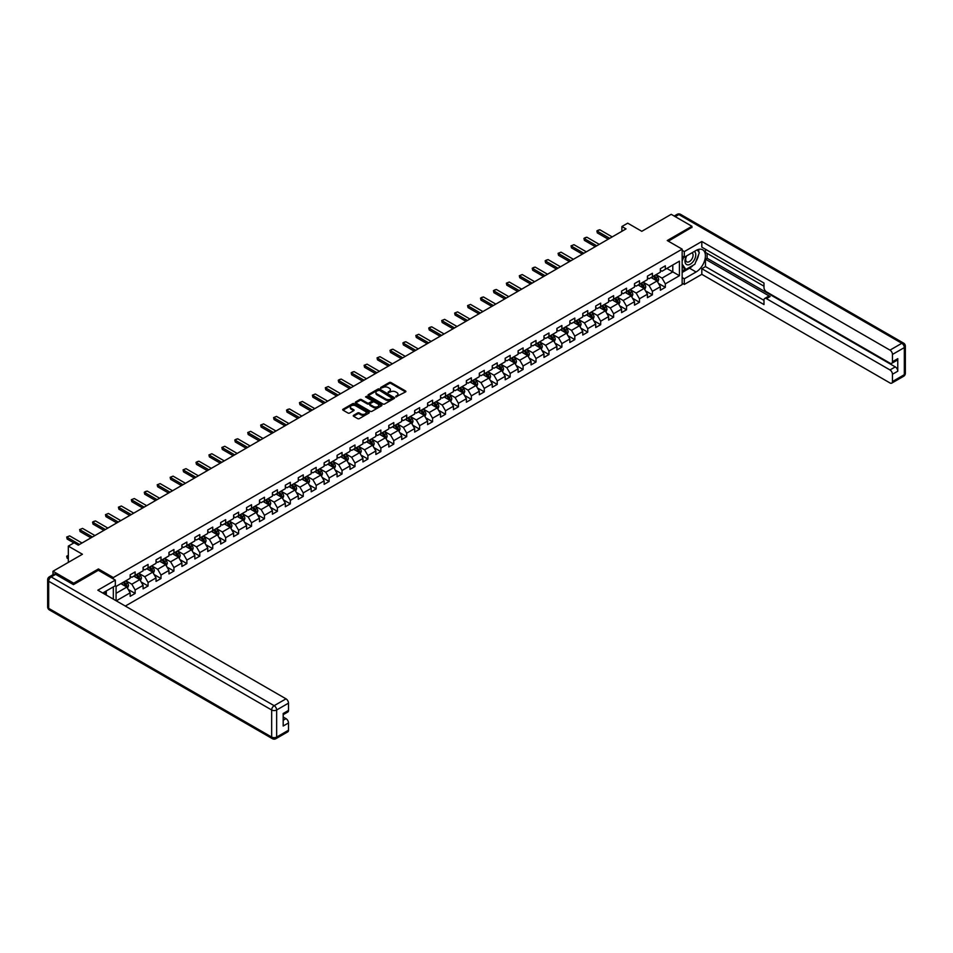 <?xml version="1.0" encoding="UTF-8"?>
<svg xmlns="http://www.w3.org/2000/svg" width="953" height="953" viewBox="0 0 953 953"><rect width="100%" height="100%" fill="white"/><g stroke="black" fill="none" stroke-linecap="round" stroke-linejoin="round"><path stroke-width="1.43" d="M395.781 396.913L405.573 391.921A1.156 0.667 0 0 0 405.573 390.98L390.921 382.522A1.156 0.667 0 0 0 389.3 382.522L380.652 387.514L380.652 388.169L382.903 387.526A3.681 2.12 0 0 1 388.109 387.526L389.336 388.228A3.681 2.12 0 0 1 390.408 389.729A3.681 2.12 0 0 1 389.336 391.242L388.216 392.541L390.48 391.897A3.681 2.12 0 0 1 395.686 391.897L396.901 392.6A3.681 2.12 0 0 1 397.985 394.101A3.681 2.12 0 0 1 396.901 395.602L395.781 396.245M353.575 415.317A1.156 0.667 0 0 0 353.575 416.247L357.685 418.629A1.156 0.667 0 0 0 359.317 418.629L368.918 413.078A1.156 0.667 0 0 0 368.918 412.137L354.266 403.691A1.156 0.667 0 0 0 352.634 403.691L343.032 409.23A1.156 0.667 0 0 0 343.032 410.171L348 413.03A1.156 0.667 0 0 0 349.632 413.03L353.742 410.66A1.156 0.667 0 0 0 353.742 409.719L351.276 408.301A3.073 1.775 0 0 1 350.37 407.05A3.073 1.775 0 0 1 352.276 405.406A3.073 1.775 0 0 1 355.624 405.787L365.273 411.351A3.073 1.775 0 0 1 366.178 412.613A3.073 1.775 0 0 1 364.272 414.257A3.073 1.775 0 0 1 360.913 413.864L359.317 412.935A1.156 0.667 0 0 0 357.685 412.935L353.575 415.317L353.575 416.247M691.938 227.576L691.938 226.278L671.222 214.318L641.798 231.305L627.705 223.169L621.892 226.516L626.038 228.911L78.277 545.164L74.131 542.769L68.33 546.117L68.33 562.389M98.421 570.335L98.421 568.953L73.715 583.212L52.987 571.24L82.423 554.253L68.33 546.117M98.421 568.953L113.336 577.566L682.157 249.15L682.157 284.566L125.319 606.06M691.938 226.278L667.243 240.537L682.157 249.15M382.987 404.012A1.156 0.667 0 0 0 384.619 404.012L394.22 398.473A1.156 0.667 0 0 0 394.22 397.532L379.568 389.074A1.156 0.667 0 0 0 377.948 389.074L368.346 394.613A1.156 0.667 0 0 0 368.346 395.555L382.987 404.012M365.857 397.079L381.545 405.787L371.968 411.315A1.156 0.667 0 0 1 370.336 411.315L355.695 402.869L359.805 400.51L359.805 399.557L355.695 401.928A1.156 0.667 0 0 0 355.695 402.869L355.695 401.928M359.805 400.51A1.156 0.667 0 0 1 361.425 400.51L361.425 399.557A1.156 0.667 0 0 0 359.805 399.557M361.425 399.557L367.37 402.976A1.156 0.667 0 0 0 368.99 402.976L371.718 401.404A1.156 0.667 0 0 0 371.718 400.463L365.535 396.901L366.679 396.245L381.569 404.834A1.156 0.667 0 0 1 381.569 405.775L381.569 404.834M52.987 574.695L52.987 571.24M73.715 583.212L73.715 584.499M113.336 599.151L113.336 586.893M113.336 578.947L113.336 577.566M128.214 589.454L135.135 593.457L135.135 589.955L143.093 585.368L143.093 588.859L148.072 585.988L148.072 582.497L156.03 577.899L156.03 581.39L160.997 578.519L160.997 575.028L168.955 570.43L168.955 573.92L173.934 571.05L173.934 567.559L181.892 562.961L181.892 566.463L186.871 563.592L186.871 560.09L194.829 555.504L194.829 558.994L199.796 556.123L199.796 552.633L207.754 548.035L207.754 551.525L212.733 548.654L212.733 545.164L220.691 540.565L220.691 544.056L225.658 541.185L225.658 537.695L233.616 533.096L233.616 536.599L238.595 533.728L238.595 530.225L246.553 525.639L246.553 529.129L251.521 526.259L251.521 522.768L259.478 518.17L259.478 521.66L264.457 518.789L264.457 515.299L272.415 510.701L272.415 514.203L277.383 511.32L277.383 507.83L285.34 503.244L285.34 506.734L290.32 503.863L290.32 500.361L298.277 495.774L298.277 499.265L303.245 496.394L303.245 492.904L311.202 488.305L311.202 491.796L316.182 488.925L316.182 485.434L324.139 480.836L324.139 484.338L329.119 481.468L329.119 477.965L337.076 473.379L337.076 476.869L342.044 473.998L342.044 470.508L350.001 465.91L350.001 469.4L354.981 466.529L354.981 463.039L362.938 458.441L362.938 461.931L367.906 459.06L367.906 455.57L375.863 450.972L375.863 454.474L380.843 451.603L380.843 448.101L388.8 443.514L388.8 447.005L393.768 444.134L393.768 440.643L401.725 436.045L401.725 439.536L406.705 436.665L406.705 433.174L414.662 428.576L414.662 432.066L419.63 429.195L419.63 425.705L427.587 421.107L427.587 424.609L432.567 421.738L432.567 418.236L440.524 413.65L440.524 417.14L445.492 414.269L445.492 410.779L453.449 406.181L453.449 409.671L458.429 406.8L458.429 403.31L466.386 398.711L466.386 402.214L471.366 399.331L471.366 395.84L479.323 391.242L479.323 394.745L484.291 391.874L484.291 388.371L492.248 383.785L492.248 387.275L497.228 384.404L497.228 380.914L505.185 376.316L505.185 379.806L510.153 376.935L510.153 373.445L518.11 368.847L518.11 372.349L523.09 369.478L523.09 365.976L531.047 361.39L531.047 364.88L536.015 362.009L536.015 358.519L543.972 353.92L543.972 357.411L548.952 354.54L548.952 351.049L556.909 346.451L556.909 349.942L561.877 347.071L561.877 343.58L569.834 338.982L569.834 342.484L574.814 339.613L574.814 336.111L582.771 331.525L582.771 335.015L587.739 332.144L587.739 328.654L595.708 324.056L595.708 327.546L600.676 324.675L600.676 321.185L608.633 316.587L608.633 320.077L613.613 317.206L613.613 313.716L621.57 309.117L621.57 312.62L626.538 309.749L626.538 306.247L634.495 301.66L634.495 305.151L639.475 302.28L639.475 298.789L647.432 294.191L647.432 297.681L652.4 294.811L652.4 291.32L660.358 286.722L660.358 290.212L665.337 287.341L665.337 283.851L679.429 275.715L679.429 261.17L672.794 264.994L672.794 271.891L679.429 275.715M135.135 593.457L130.168 596.328L130.168 592.826L116.278 600.843M116.075 600.724L116.075 586.417L130.168 578.28L130.168 574.79L135.135 571.919L135.135 575.409L143.093 570.811L143.093 567.321L148.072 564.45L148.072 567.94L156.03 563.354L156.03 559.852L160.997 556.981L160.997 560.471L168.955 555.885L168.955 552.395L173.934 549.512L173.934 553.014L181.892 548.416L181.892 544.925L186.871 542.054L186.871 545.545L194.829 540.947L194.829 537.456L199.796 534.585L199.796 538.076L207.754 533.489L207.754 529.987L212.733 527.116L212.733 530.618L220.691 526.02L220.691 522.53L225.658 519.659L225.658 523.149L233.616 518.551L233.616 515.061L238.595 512.19L238.595 515.68L246.553 511.082L246.553 507.592L251.521 504.721L251.521 508.211L259.478 503.625L259.478 500.122L264.457 497.252L264.457 500.754L272.415 496.156L272.415 492.665L277.383 489.794L277.383 493.285L285.34 488.686L285.34 485.196L290.32 482.325L290.32 485.816L298.277 481.217L298.277 477.727L303.245 474.856L303.245 478.346L311.202 473.76L311.202 470.258L316.182 467.387L316.182 470.889L324.139 466.291L324.139 462.801L329.119 459.93L329.119 463.42L337.076 458.822L337.076 455.331L342.044 452.461L342.044 455.951L350.001 451.365L350.001 447.862L354.981 444.991L354.981 448.482L362.938 443.895L362.938 440.393L367.906 437.522L367.906 441.025L375.863 436.426L375.863 432.936L380.843 430.065L380.843 433.555L388.8 428.957L388.8 425.467L393.768 422.596L393.768 426.086L401.725 421.5L401.725 417.998L406.705 415.127L406.705 418.629L414.662 414.031L414.662 410.54L419.63 407.658L419.63 411.16L427.587 406.562L427.587 403.071L432.567 400.2L432.567 403.691L440.524 399.093L440.524 395.602L445.492 392.731L445.492 396.222L453.449 391.635L453.449 388.133L458.429 385.262L458.429 388.764L466.386 384.166L466.386 380.676L471.366 377.805L471.366 381.295L479.323 376.697L479.323 373.207L484.291 370.336L484.291 373.826L492.248 369.228L492.248 365.738L497.228 362.867L497.228 366.357L505.185 361.771L505.185 358.268L510.153 355.398L510.153 358.9L518.11 354.302L518.11 350.811L523.09 347.94L523.09 351.431L531.047 346.832L531.047 343.342L536.015 340.471L536.015 343.962L543.972 339.363L543.972 335.873L548.952 333.002L548.952 336.492L556.909 331.906L556.909 328.404L561.877 325.533L561.877 329.035L569.834 324.437L569.834 320.947L574.814 318.076L574.814 321.566L582.771 316.968L582.771 313.477L587.739 310.607L587.739 314.097L595.708 309.511L595.708 306.008L600.676 303.137L600.676 306.628L608.633 302.041L608.633 298.551L613.613 295.668L613.613 299.171L621.57 294.572L621.57 291.082L626.538 288.211L626.538 291.701L634.495 287.103L634.495 283.613L639.475 280.742L639.475 284.232L647.432 279.646L647.432 276.144L652.4 273.273L652.4 276.775L660.358 272.177L660.358 268.686L665.337 265.816L665.337 269.306L679.429 261.17M133.813 576.172L139.781 579.627L131.824 584.213L125.856 580.77M130.168 576.362L131.824 577.327L135.135 575.409M131.824 584.213L135.135 589.955M139.781 579.627L143.093 585.368M146.75 568.715L152.718 572.157L144.761 576.744L138.781 573.301M143.093 568.905L144.761 569.858L148.072 567.94M144.761 576.744L148.072 582.497M152.718 572.157L156.03 577.899M159.675 561.246L165.643 564.688L157.686 569.286L151.718 565.832M156.03 561.436L157.686 562.389L160.997 560.471M157.686 569.286L160.997 575.028M165.643 564.688L168.955 570.43M172.612 553.776L178.58 557.219L170.623 561.817L164.655 558.375M168.955 553.967L170.623 554.92L173.934 553.014M170.623 561.817L173.934 567.559M178.58 557.219L181.892 562.961M185.537 546.307L191.505 549.762L183.548 554.348L177.58 550.905M181.892 546.498L183.548 547.463L186.871 545.545M183.548 554.348L186.871 560.09M191.505 549.762L194.829 555.504M198.474 538.85L204.442 542.293L196.485 546.891L190.517 543.436M194.829 539.041L196.485 539.994L199.796 538.076M196.485 546.891L199.796 552.633M204.442 542.293L207.754 548.035M211.399 531.381L217.367 534.824L209.41 539.422L203.442 535.979M207.754 531.571L209.41 532.524L212.733 530.618M209.41 539.422L212.733 545.164M217.367 534.824L220.691 540.565M224.336 523.912L230.304 527.354L222.347 531.953L216.379 528.51M220.691 524.102L222.347 525.067L225.658 523.149M222.347 531.953L225.658 537.695M230.304 527.354L233.616 533.096M237.261 516.443L243.229 519.897L235.272 524.484L229.304 521.041M233.616 516.633L235.272 517.598L238.595 515.68M235.272 524.484L238.595 530.225M243.229 519.897L246.553 525.639M250.198 508.985L256.166 512.428L248.209 517.026L242.241 513.572M246.553 509.176L248.209 510.129L251.521 508.211M248.209 517.026L251.521 522.768M256.166 512.428L259.478 518.17M263.123 501.516L269.091 504.959L261.134 509.557L255.166 506.114M259.478 501.707L261.134 502.66L264.457 500.754M261.134 509.557L264.457 515.299M269.091 504.959L272.415 510.701M276.06 494.047L282.028 497.49L274.071 502.088L268.103 498.645M272.415 494.238L274.071 495.203L277.383 493.285M274.071 502.088L277.383 507.83M282.028 497.49L285.34 503.244M288.997 486.578L294.965 490.033L287.008 494.619L281.04 491.176M285.34 486.769L287.008 487.733L290.32 485.816M287.008 494.619L290.32 500.361M294.965 490.033L298.277 495.774M301.922 479.121L307.89 482.563L299.933 487.162L293.965 483.707M298.277 479.311L299.933 480.264L303.245 478.346M299.933 487.162L303.245 492.904M307.89 482.563L311.202 488.305M314.859 471.652L320.827 475.094L312.87 479.693L306.902 476.25M311.202 471.842L312.87 472.795L316.182 470.889M312.87 479.693L316.182 485.434M320.827 475.094L324.139 480.836M327.784 464.182L333.753 467.625L325.795 472.223L319.827 468.781M324.139 464.373L325.795 465.338L329.119 463.42M325.795 472.223L329.119 477.965M333.753 467.625L337.076 473.379M340.721 456.713L346.689 460.168L338.732 464.754L332.764 461.312M337.076 456.916L338.732 457.869L342.044 455.951M338.732 464.754L342.044 470.508M346.689 460.168L350.001 465.91M353.646 449.256L359.615 452.699L351.657 457.297L345.689 453.842M350.001 449.447L351.657 450.4L354.981 448.482M351.657 457.297L354.981 463.039M359.615 452.699L362.938 458.441M366.583 441.787L372.552 445.23L364.594 449.828L358.626 446.385M362.938 441.978L364.594 442.931L367.906 441.025M364.594 449.828L367.906 455.57M372.552 445.23L375.863 450.972M379.508 434.318L385.477 437.772L377.519 442.359L371.551 438.916M375.863 434.508L377.519 435.473L380.843 433.555M377.519 442.359L380.843 448.101M385.477 437.772L388.8 443.514M392.445 426.861L398.414 430.303L390.456 434.89L384.488 431.447M388.8 427.051L390.456 428.004L393.768 426.086M390.456 434.89L393.768 440.643M398.414 430.303L401.725 436.045M405.37 419.391L411.351 422.834L403.381 427.432L397.413 423.978M401.725 419.582L403.381 420.535L406.705 418.629M403.381 427.432L406.705 433.174M411.351 422.834L414.662 428.576M418.307 411.922L424.276 415.365L416.318 419.963L410.35 416.521M414.662 412.113L416.318 413.066L419.63 411.16M416.318 419.963L419.63 425.705M424.276 415.365L427.587 421.107M431.244 404.453L437.213 407.908L429.255 412.494L423.287 409.051M427.587 404.644L429.255 405.609L432.567 403.691M429.255 412.494L432.567 418.236M437.213 407.908L440.524 413.65M444.169 396.996L450.138 400.439L442.18 405.037L436.212 401.582M440.524 397.187L442.18 398.14L445.492 396.222M442.18 405.037L445.492 410.779M450.138 400.439L453.449 406.181M457.106 389.527L463.075 392.97L455.117 397.568L449.149 394.125M453.449 389.717L455.117 390.67L458.429 388.764M455.117 397.568L458.429 403.31M463.075 392.97L466.386 398.711M470.032 382.058L476 385.5L468.042 390.099L462.074 386.656M466.386 382.248L468.042 383.213L471.366 381.295M468.042 390.099L471.366 395.84M476 385.5L479.323 391.242M482.968 374.589L488.937 378.043L480.979 382.629L475.011 379.187M479.323 374.779L480.979 375.744L484.291 373.826M480.979 382.629L484.291 388.371M488.937 378.043L492.248 383.785M495.894 367.131L501.862 370.574L493.904 375.172L487.936 371.718M492.248 367.322L493.904 368.275L497.228 366.357M493.904 375.172L497.228 380.914M501.862 370.574L505.185 376.316M508.831 359.662L514.799 363.105L506.841 367.703L500.873 364.26M505.185 359.853L506.841 360.806L510.153 358.9M506.841 367.703L510.153 373.445M514.799 363.105L518.11 368.847M521.756 352.193L527.724 355.636L519.766 360.234L513.798 356.791M518.11 352.384L519.766 353.349L523.09 351.431M519.766 360.234L523.09 365.976M527.724 355.636L531.047 361.39M534.693 344.724L540.661 348.179L532.703 352.765L526.735 349.322M531.047 344.926L532.703 345.879L536.015 343.962M532.703 352.765L536.015 358.519M540.661 348.179L543.972 353.92M547.63 337.267L553.598 340.709L545.64 345.308L539.66 341.853M543.972 337.457L545.64 338.41L548.952 336.492M545.64 345.308L548.952 351.049M553.598 340.709L556.909 346.451M560.555 329.798L566.523 333.24L558.565 337.839L552.597 334.396M556.909 329.988L558.565 330.941L561.877 329.035M558.565 337.839L561.877 343.58M566.523 333.24L569.834 338.982M573.492 322.328L579.46 325.783L571.502 330.369L565.534 326.927M569.834 322.519L571.502 323.484L574.814 321.566M571.502 330.369L574.814 336.111M579.46 325.783L582.771 331.525M586.417 314.871L592.385 318.314L584.427 322.9L578.459 319.458M582.771 315.062L584.427 316.015L587.739 314.097M584.427 322.9L587.739 328.654M592.385 318.314L595.708 324.056M599.354 307.402L605.322 310.845L597.364 315.443L591.396 311.988M595.708 307.593L597.364 308.546L600.676 306.628M597.364 315.443L600.676 321.185M605.322 310.845L608.633 316.587M612.279 299.933L618.247 303.376L610.289 307.974L604.321 304.531M608.633 300.124L610.289 301.077L613.613 299.171M610.289 307.974L613.613 313.716M618.247 303.376L621.57 309.117M625.216 292.464L631.184 295.918L623.226 300.505L617.258 297.062M621.57 292.654L623.226 293.619L626.538 291.701M623.226 300.505L626.538 306.247M631.184 295.918L634.495 301.66M638.141 285.007L644.109 288.449L636.151 293.047L630.183 289.593M634.495 285.197L636.151 286.15L639.475 284.232M636.151 293.047L639.475 298.789M644.109 288.449L647.432 294.191M651.078 277.537L657.046 280.98L649.088 285.578L643.12 282.136M647.432 277.728L649.088 278.681L652.4 276.775M649.088 285.578L652.4 291.32M657.046 280.98L660.358 286.722M666.826 268.436L672.794 271.891L662.013 278.109L656.045 274.667M660.358 270.259L662.013 271.224L665.337 269.306M662.013 278.109L665.337 283.851M621.892 226.516L621.892 231.305M116.075 593.314L126.844 587.084L120.876 583.641M126.844 587.084L130.168 592.826M658.416 283.351L665.337 287.341M645.479 290.82L652.4 294.811M632.554 298.277L639.475 302.28M619.617 305.746L626.538 309.749M606.692 313.215L613.613 317.206M593.755 320.684L600.676 324.675M580.818 328.142L587.739 332.144M567.893 335.611L574.814 339.613M554.956 343.08L561.877 347.071M542.031 350.549L548.952 354.54M529.094 358.006L536.015 362.009M516.169 365.476L523.09 369.478M503.232 372.945L510.153 376.935M490.307 380.414L497.228 384.404M477.37 387.871L484.291 391.874M464.445 395.34L471.366 399.331M451.508 402.809L458.429 406.8M438.571 410.266L445.492 414.269M425.646 417.736L432.567 421.738M412.709 425.205L419.63 429.195M399.784 432.674L406.705 436.665M386.847 440.131L393.768 444.134M373.921 447.6L380.843 451.603M360.984 455.069L367.906 459.06M348.059 462.539L354.981 466.529M335.122 469.996L342.044 473.998M322.197 477.465L329.119 481.468M309.26 484.934L316.182 488.925M296.323 492.403L303.245 496.394M283.398 499.86L290.32 503.863M270.461 507.33L277.383 511.32M257.536 514.799L264.457 518.789M244.599 522.268L251.521 526.259M231.674 529.725L238.595 533.728M218.737 537.194L225.658 541.185M205.812 544.663L212.733 548.654M192.875 552.121L199.796 556.123M179.938 559.59L186.871 563.592M167.013 567.059L173.934 571.05M154.076 574.528L160.997 578.519M141.151 581.985L148.072 585.988M396.103 397.02L396.901 396.567A3.681 2.12 0 0 0 397.985 395.054L397.985 394.101M390.408 389.729L390.408 390.694A3.681 2.12 0 0 1 389.336 392.195L388.538 392.66M405.573 390.98L405.573 391.921L390.921 383.475A1.156 0.667 0 0 0 389.3 383.475L380.974 388.288M394.197 398.485L379.568 390.027A1.156 0.667 0 0 0 377.948 390.027L368.358 395.566L368.346 394.613M392.183 398.33L379.33 390.253L377.007 390.933A3.681 2.12 0 0 0 375.935 392.433A3.681 2.12 0 0 0 377.007 393.934L385.798 399.009A3.681 2.12 0 0 0 391.004 399.009L392.183 398.33L392.183 399.283L392.183 398.628M375.935 392.433L375.935 393.386A3.681 2.12 0 0 0 377.007 394.899L377.007 393.934M392.183 399.283L391.004 399.974A3.681 2.12 0 0 1 385.798 399.974L377.007 394.899M361.425 400.51L367.37 403.941A1.156 0.667 0 0 0 368.99 403.941L371.718 402.369A1.156 0.667 0 0 0 372.051 401.892L372.051 400.939M373.528 406.538A3.073 1.775 0 0 0 376.888 406.919A3.073 1.775 0 0 0 378.782 405.287A3.073 1.775 0 0 0 377.888 404.024L374.481 402.071A1.156 0.667 0 0 0 372.861 402.071L370.133 403.643A1.156 0.667 0 0 0 370.133 404.572L373.528 406.538L373.528 407.491A3.073 1.775 0 0 0 376.888 407.884A3.073 1.775 0 0 0 378.782 406.24L378.782 405.287M369.8 404.108L369.8 405.061A1.156 0.667 0 0 0 370.133 405.537L370.133 404.572M373.528 407.491L370.133 405.537M366.178 412.613L366.178 413.566A3.073 1.775 0 0 1 364.272 415.21A3.073 1.775 0 0 1 360.913 414.829L359.317 413.9A1.156 0.667 0 0 0 357.685 413.9L353.587 416.258M350.37 407.05L350.37 408.003A3.073 1.775 0 0 0 351.276 409.254L351.276 408.301M353.742 409.719L353.742 410.66L351.276 409.254M368.894 413.09L354.266 404.644A1.156 0.667 0 0 0 352.634 404.644L343.056 410.171M657.701 282.112L658.69 279.634A3.109 1.799 -120 0 0 657.689 276.989L655.986 274.702M652.996 278.645L651.84 277.097M653.413 276.191L655.128 278.467A3.109 1.799 60 0 1 656.009 280.337L657.01 279.765A3.109 1.799 -120 0 0 656.117 277.895L654.413 275.608M653.627 276.06L655.533 278.598A1.584 0.917 60 0 1 655.819 279.074L657.01 279.765M609.717 238.333L597.34 231.198L597.34 232.925L596.888 230.936L598.127 230.221L599.83 229.768L612.195 236.904M608.217 239.203L597.34 232.925M599.83 229.768L596.888 230.936M686.363 256.059A7.624 4.396 120 0 0 687.673 264.863A7.624 4.396 120 0 0 694.558 259.407A7.624 4.396 120 0 0 694.368 251.437M686.791 255.809A5.218 3.014 120 0 0 686.779 261.861A5.218 3.014 120 0 0 687.542 262.099A5.218 3.014 120 0 0 692.319 258.251A5.218 3.014 120 0 0 691.997 252.831A5.218 3.014 120 0 0 691.973 252.819M697.286 249.853L699.323 252.748L694.844 264.279L685.898 269.449L682.157 266.935M685.898 269.449L682.157 264.136M682.157 261.17L683.801 256.941M104.699 591.884L106.617 595.268M682.157 256L684.314 257.239L684.314 251.592L701.813 241.502L889.983 350.132L901.836 343.294L678.846 214.556L675.236 216.641M684.314 257.239L696.083 250.448A13.187 7.612 120 0 1 702.683 249.793A13.187 7.612 120 0 1 704.708 260.36A13.187 7.612 120 0 1 696.083 271.986L684.314 278.776L684.314 284.423L701.813 274.333L701.813 268.686L763.984 304.579L763.984 300.076A3.514 2.025 -120 0 1 764.711 298.468A3.514 2.025 -120 0 1 766.462 298.646L889.983 369.955L895.284 366.893A3.514 2.025 60 0 1 897.774 371.194L897.774 358.662A3.514 2.025 60 0 1 897.047 360.27L891.734 363.331A3.514 2.025 -120 0 0 892.461 361.723L892.461 354.445A3.514 2.025 -120 0 0 889.983 350.132M707.114 253.367L707.114 258.251L705.458 259.204L705.458 266.578L701.813 268.686M705.458 249.245L705.458 252.414L763.984 286.198M891.734 363.331A3.514 2.025 -120 0 1 889.983 363.153L766.462 291.844A3.514 2.025 -120 0 1 763.984 287.532L763.984 283.041L701.813 247.149L701.813 241.502M682.157 250.353L684.314 251.592M682.157 283.184L684.314 284.423M682.157 277.537L684.314 278.776M701.813 274.333L889.983 382.963A3.514 2.025 -120 0 0 891.734 383.142A3.514 2.025 -120 0 0 892.461 381.534L892.461 374.255A3.514 2.025 -120 0 0 889.983 369.955M691.938 227.279L668.363 241.18M705.458 259.204L770.107 296.538L766.462 298.646M707.114 258.251L895.284 366.893M705.458 266.578L763.984 300.362M764.711 298.468L768.356 296.359A3.514 2.025 60 0 1 770.107 296.538M682.157 272.463L689.543 268.198A13.187 7.612 120 0 0 693.2 265.232M695.809 261.777A13.187 7.612 120 0 0 698.656 254.463M698.871 252.104A13.187 7.612 120 0 0 698.537 249.412M682.157 270.926L685.314 269.115M682.157 268.055L682.825 267.674M55.643 574.361L51.164 576.934A3.514 2.025 -120 0 0 49.413 576.768L53.88 574.183A3.514 2.025 60 0 1 55.643 574.361L73.464 584.642L98.338 570.287L115.325 580.103L115.325 585.75L103.555 592.54A13.187 7.612 120 0 0 102.757 593.04M115.325 580.103L97.837 590.193L286.007 698.835A3.514 2.025 60 0 1 288.497 703.147L288.497 710.414A3.514 2.025 60 0 1 287.77 712.034L283.184 714.667M106.295 594.136L106.295 590.967M283.184 720.277L286.007 718.645A3.514 2.025 60 0 1 288.497 722.958L288.497 730.236A3.514 2.025 60 0 1 287.77 731.844L275.917 738.682A3.514 2.025 -120 0 0 276.644 737.074L288.497 730.236M288.497 710.414L283.184 713.487L283.184 726.019L288.497 722.958M286.007 718.645L283.184 717.025M644.764 289.581L645.753 287.103A3.109 1.799 -120 0 0 644.764 284.447L643.049 282.171M640.071 286.114L638.903 284.566M640.487 283.649L642.191 285.936A3.109 1.799 60 0 1 643.084 287.806L644.073 287.234A3.109 1.799 -120 0 0 643.192 285.364L641.476 283.077M640.702 283.529L642.596 286.055A1.584 0.917 60 0 1 642.882 286.543L644.073 287.234M631.839 297.05L632.828 294.56A3.109 1.799 -120 0 0 631.827 291.916L630.124 289.629M627.134 293.584L625.978 292.023M627.55 291.118L629.266 293.405A3.109 1.799 60 0 1 630.147 295.275L631.148 294.691A3.109 1.799 -120 0 0 630.255 292.833L628.551 290.546M627.765 290.999L629.671 293.524A1.584 0.917 60 0 1 629.957 294.012L631.148 294.691M596.781 245.803L584.415 238.667L584.415 240.382L583.951 238.405L585.202 237.678L586.905 237.226L599.27 244.373M595.291 246.672L584.415 240.382M586.905 237.226L583.951 238.405M583.844 253.272L571.478 246.136L571.478 247.851L571.026 245.862L573.968 244.695L586.333 251.83M582.354 254.129L571.478 247.851M573.968 244.695L571.026 245.862M618.902 304.519L619.891 302.03A3.109 1.799 -120 0 0 618.902 299.385L617.187 297.098M614.208 301.041L613.041 299.492M614.614 298.587L616.329 300.862A3.109 1.799 60 0 1 617.222 302.732L618.211 302.161A3.109 1.799 -120 0 0 617.33 300.29L615.614 298.015M614.84 298.456L616.734 300.993A1.584 0.917 60 0 1 617.02 301.47L618.211 302.161M605.977 311.976L606.954 309.499A3.109 1.799 -120 0 0 605.965 306.854L604.262 304.567M601.272 308.51L600.116 306.961M601.688 306.044L603.404 308.331A3.109 1.799 60 0 1 604.285 310.201L605.286 309.63A3.109 1.799 -120 0 0 604.393 307.759L602.677 305.472M601.903 305.925L603.797 308.462A1.584 0.917 60 0 1 604.095 308.939L605.286 309.63M593.04 319.446L594.029 316.956A3.109 1.799 -120 0 0 593.04 314.311L591.325 312.036M588.346 315.979L587.179 314.43M588.751 313.513L590.467 315.8A3.109 1.799 60 0 1 591.36 317.671L592.349 317.099A3.109 1.799 -120 0 0 591.456 315.229L589.752 312.941M588.978 313.394L590.872 315.919A1.584 0.917 60 0 1 591.158 316.408L592.349 317.099M570.918 260.741L558.553 253.593L558.553 255.321L558.089 253.331L561.031 252.164L573.408 259.299M569.429 261.599L558.553 255.321M561.031 252.164L558.089 253.331M557.981 268.198L545.616 261.062L545.616 262.79L545.164 260.8L546.403 260.086L548.106 259.621L560.471 266.769M556.492 269.068L545.616 262.79M548.106 259.621L545.164 260.8M545.056 275.667L532.691 268.532L532.691 270.247L532.227 268.269L533.477 267.543L535.169 267.09L547.546 274.238M543.567 276.525L532.691 270.247M535.169 267.09L532.227 268.269M580.115 326.915L581.092 324.425A3.109 1.799 -120 0 0 580.103 321.78L578.4 319.493M575.409 323.448L574.254 321.888M575.826 320.982L577.53 323.27A3.109 1.799 60 0 1 578.423 325.14L579.424 324.556A3.109 1.799 -120 0 0 578.531 322.686L576.815 320.411M576.041 320.851L577.935 323.389A1.584 0.917 60 0 1 578.221 323.877L579.424 324.556M532.119 283.136L519.754 275.989L519.754 277.716L519.302 275.727L522.244 274.559L534.609 281.695M530.63 283.994L519.754 277.716M522.244 274.559L519.302 275.727M567.178 334.372L568.167 331.894A3.109 1.799 -120 0 0 567.178 329.25L565.463 326.962M562.484 330.905L561.317 329.357M562.889 328.451L564.605 330.727A3.109 1.799 60 0 1 565.498 332.597L566.487 332.025A3.109 1.799 -120 0 0 565.594 330.155L563.89 327.868M563.104 328.32L565.01 330.858A1.584 0.917 60 0 1 565.296 331.334L566.487 332.025M519.194 290.605L506.817 283.458L506.817 285.185L506.365 283.196L509.307 282.028L521.672 289.164M517.693 291.463L506.817 285.185M509.307 282.028L506.365 283.196M554.253 341.841L555.23 339.363A3.109 1.799 -120 0 0 554.241 336.719L552.526 334.432M549.547 338.375L548.392 336.826M549.964 335.909L551.668 338.196A3.109 1.799 60 0 1 552.561 340.066L553.55 339.494A3.109 1.799 -120 0 0 552.669 337.624L550.953 335.337M550.179 335.79L552.073 338.327A1.584 0.917 60 0 1 552.359 338.803L553.55 339.494M506.257 298.063L493.892 290.927L493.892 292.654L493.44 290.665L494.678 289.95L496.382 289.486L508.747 296.633M504.768 298.932L493.892 292.654M496.382 289.486L493.44 290.665M541.316 349.31L542.305 346.821A3.109 1.799 -120 0 0 541.316 344.176L539.601 341.901M536.622 345.844L535.455 344.283M537.027 343.378L538.743 345.665A3.109 1.799 60 0 1 539.624 347.535L540.625 346.963A3.109 1.799 -120 0 0 539.732 345.093L538.028 342.806M537.242 343.259L539.148 345.784A1.584 0.917 60 0 1 539.434 346.273L540.625 346.963M493.332 305.532L480.955 298.396L480.955 300.112L480.503 298.134L481.741 297.407L483.445 296.955L495.81 304.102M491.831 306.389L480.955 300.112M483.445 296.955L480.503 298.134M528.379 356.779L529.368 354.29A3.109 1.799 -120 0 0 528.379 351.645L526.664 349.358M523.685 353.301L522.518 351.752M524.102 350.847L525.806 353.134A3.109 1.799 60 0 1 526.699 354.992L527.688 354.421A3.109 1.799 -120 0 0 526.806 352.55L525.091 350.275M524.317 350.716L526.211 353.253A1.584 0.917 60 0 1 526.497 353.73L527.688 354.421M480.395 313.001L468.03 305.853L468.03 307.581L467.578 305.591L470.52 304.424L482.885 311.56M478.906 313.859L468.03 307.581M470.52 304.424L467.578 305.591M515.454 364.237L516.443 361.759A3.109 1.799 -120 0 0 515.442 359.114L513.738 356.827M510.748 360.77L509.593 359.221M511.165 358.316L512.881 360.591A3.109 1.799 60 0 1 513.762 362.462L514.763 361.89A3.109 1.799 -120 0 0 513.87 360.02L512.166 357.732M511.38 358.185L513.286 360.722A1.584 0.917 60 0 1 513.572 361.199L514.763 361.89M467.47 320.47L455.093 313.323L455.093 315.05L454.641 313.06L457.583 311.893L469.948 319.029M465.969 321.328L455.093 315.05M457.583 311.893L454.641 313.06M502.517 371.706L503.506 369.228A3.109 1.799 -120 0 0 502.517 366.583L500.801 364.296M497.823 368.239L496.656 366.691M498.24 365.773L499.944 368.061A3.109 1.799 60 0 1 500.837 369.931L501.826 369.359A3.109 1.799 -120 0 0 500.944 367.489L499.229 365.202M498.455 365.654L500.349 368.192A1.584 0.917 60 0 1 500.635 368.668L501.826 369.359M454.533 327.927L442.168 320.792L442.168 322.507L441.704 320.53L444.646 319.35L457.023 326.498M453.044 328.797L442.168 322.507M444.646 319.35L441.704 320.53M489.592 379.175L490.581 376.685A3.109 1.799 -120 0 0 489.58 374.041L487.876 371.765M484.886 375.708L483.731 374.148M485.303 373.242L487.019 375.53A3.109 1.799 60 0 1 487.9 377.4L488.901 376.816A3.109 1.799 -120 0 0 488.007 374.958L486.292 372.671M485.518 373.123L487.412 375.649A1.584 0.917 60 0 1 487.71 376.137L488.901 376.816M441.596 335.396L429.231 328.261L429.231 329.976L428.779 327.999L430.017 327.272L431.721 326.819L444.086 333.955M440.107 336.254L429.231 329.976M431.721 326.819L428.779 327.999M476.655 386.644L477.644 384.154A3.109 1.799 -120 0 0 476.655 381.51L474.939 379.223M471.961 383.166L470.794 381.617M472.366 380.712L474.082 382.999A3.109 1.799 60 0 1 474.975 384.857L475.964 384.285A3.109 1.799 -120 0 0 475.082 382.415L473.367 380.14M472.593 380.581L474.487 383.118A1.584 0.917 60 0 1 474.773 383.594L475.964 384.285M428.671 342.866L416.306 335.718L416.306 337.445L415.842 335.456L418.784 334.289L431.161 341.424M427.182 343.723L416.306 337.445M418.784 334.289L415.842 335.456M463.73 394.101L464.707 391.623A3.109 1.799 -120 0 0 463.718 388.979L462.014 386.692M459.024 390.635L457.869 389.086M459.441 388.181L461.157 390.456A3.109 1.799 60 0 1 462.038 392.326L463.039 391.754A3.109 1.799 -120 0 0 462.145 389.884L460.43 387.597M459.656 388.05L461.55 390.587A1.584 0.917 60 0 1 461.848 391.064L463.039 391.754M415.734 350.323L403.369 343.187L403.369 344.915L402.916 342.925L404.155 342.21L405.859 341.758L418.224 348.893M414.245 351.192L403.369 344.915M405.859 341.758L402.916 342.925M450.793 401.57L451.782 399.093A3.109 1.799 -120 0 0 450.793 396.436L449.077 394.161M446.099 398.104L444.932 396.555M446.504 395.638L448.22 397.925A3.109 1.799 60 0 1 449.113 399.795L450.102 399.224A3.109 1.799 -120 0 0 449.208 397.353L447.505 395.066M446.731 395.519L448.625 398.056A1.584 0.917 60 0 1 448.911 398.533L450.102 399.224M402.809 357.792L390.444 350.656L390.444 352.372L389.98 350.394L391.23 349.668L392.922 349.215L405.299 356.362M401.32 358.662L390.444 352.372M392.922 349.215L389.98 350.394M437.868 409.04L438.845 406.55A3.109 1.799 -120 0 0 437.856 403.905L436.152 401.618M433.162 405.573L432.007 404.012M433.579 403.107L435.283 405.394A3.109 1.799 60 0 1 436.176 407.265L437.177 406.681A3.109 1.799 -120 0 0 436.283 404.822L434.568 402.535M433.794 402.988L435.688 405.513A1.584 0.917 60 0 1 435.974 406.002L437.177 406.681M389.872 365.261L377.507 358.125L377.507 359.841L377.054 357.851L379.997 356.684L392.362 363.82M388.383 366.119L377.507 359.841M379.997 356.684L377.054 357.851M424.931 416.509L425.92 414.019A3.109 1.799 -120 0 0 424.931 411.374L423.215 409.087M420.237 413.03L419.07 411.482M420.642 410.576L422.358 412.852A3.109 1.799 60 0 1 423.251 414.722L424.24 414.15A3.109 1.799 -120 0 0 423.346 412.28L421.643 410.004M420.857 410.445L422.763 412.983A1.584 0.917 60 0 1 423.049 413.459L424.24 414.15M376.947 372.73L364.57 365.583L364.57 367.31L364.117 365.321L367.06 364.153L379.425 371.289M375.446 373.588L364.57 367.31M367.06 364.153L364.117 365.321M411.994 423.966L412.983 421.488A3.109 1.799 -120 0 0 411.994 418.844L410.278 416.556M407.3 420.499L406.133 418.951M407.717 418.045L409.421 420.321A3.109 1.799 60 0 1 410.314 422.191L411.303 421.619A3.109 1.799 -120 0 0 410.421 419.749L408.706 417.462M407.932 417.914L409.826 420.452A1.584 0.917 60 0 1 410.112 420.928L411.303 421.619M364.01 380.187L351.645 373.052L351.645 374.779L351.192 372.79L352.431 372.075L354.135 371.61L366.5 378.758M362.521 381.057L351.645 374.779M354.135 371.61L351.192 372.79M399.069 431.435L400.057 428.945A3.109 1.799 -120 0 0 399.057 426.301L397.353 424.025M394.363 427.968L393.208 426.42M394.78 425.503L396.496 427.79A3.109 1.799 60 0 1 397.377 429.66L398.378 429.088A3.109 1.799 -120 0 0 397.484 427.218L395.781 424.931M394.995 425.383L396.901 427.909A1.584 0.917 60 0 1 397.187 428.397L398.378 429.088M351.085 387.657L338.708 380.521L338.708 382.236L338.255 380.259L339.494 379.532L341.198 379.08L353.563 386.227M349.584 388.514L338.708 382.236M341.198 379.08L338.255 380.259M386.132 438.904L387.121 436.414A3.109 1.799 -120 0 0 386.132 433.77L384.416 431.483M381.438 435.438L380.271 433.877M381.855 432.972L383.559 435.259A3.109 1.799 60 0 1 384.452 437.129L385.441 436.545A3.109 1.799 -120 0 0 384.559 434.675L382.844 432.4M382.07 432.841L383.964 435.378A1.584 0.917 60 0 1 384.25 435.866L385.441 436.545M338.148 395.126L325.783 387.978L325.783 389.706L325.33 387.716L328.273 386.549L340.638 393.684M336.659 395.983L325.783 389.706M328.273 386.549L325.33 387.716M373.207 446.361L374.195 443.884A3.109 1.799 -120 0 0 373.195 441.239L371.491 438.952M368.501 442.895L367.346 441.346M368.918 440.441L370.634 442.716A3.109 1.799 60 0 1 371.515 444.586L372.516 444.015A3.109 1.799 -120 0 0 371.622 442.144L369.919 439.869M369.133 440.31L371.039 442.847A1.584 0.917 60 0 1 371.325 443.324L372.516 444.015M325.211 402.595L312.846 395.447L312.846 397.175L312.393 395.185L315.336 394.018L327.701 401.153M323.722 403.453L312.846 397.175M315.336 394.018L312.393 395.185M360.27 453.831L361.258 451.353A3.109 1.799 -120 0 0 360.27 448.708L358.554 446.421M355.576 450.364L354.409 448.815M355.993 447.898L357.697 450.185A3.109 1.799 60 0 1 358.59 452.056L359.579 451.484A3.109 1.799 -120 0 0 358.697 449.613L356.982 447.326M356.208 447.779L358.102 450.316A1.584 0.917 60 0 1 358.388 450.793L359.579 451.484M312.286 410.052L299.921 402.916L299.921 404.644L299.456 402.654L302.399 401.475L314.776 408.623M310.797 410.922L299.921 404.644M302.399 401.475L299.456 402.654M347.345 461.3L348.333 458.81A3.109 1.799 -120 0 0 347.333 456.165L345.629 453.89M342.639 457.833L341.484 456.284M343.056 455.367L344.772 457.654A3.109 1.799 60 0 1 345.653 459.525L346.654 458.953A3.109 1.799 -120 0 0 345.76 457.083L344.045 454.795M343.271 455.248L345.165 457.774A1.584 0.917 60 0 1 345.462 458.262L346.654 458.953M299.349 417.521L286.984 410.386L286.984 412.101L286.531 410.124L287.77 409.397L289.474 408.944L301.839 416.092M297.86 418.379L286.984 412.101M289.474 408.944L286.531 410.124M334.408 468.769L335.396 466.279A3.109 1.799 -120 0 0 334.408 463.634L332.692 461.347M329.714 465.29L328.547 463.742M330.119 462.836L331.835 465.124A3.109 1.799 60 0 1 332.728 466.982L333.717 466.41A3.109 1.799 -120 0 0 332.835 464.54L331.12 462.265M330.346 462.705L332.24 465.243A1.584 0.917 60 0 1 332.526 465.719L333.717 466.41M286.424 424.99L274.059 417.843L274.059 419.57L273.594 417.581L276.537 416.413L288.914 423.549M284.935 425.848L274.059 419.57M276.537 416.413L273.594 417.581M321.483 476.226L322.459 473.748A3.109 1.799 -120 0 0 321.471 471.104L319.767 468.816M316.777 472.759L315.622 471.211M317.194 470.305L318.898 472.581A3.109 1.799 60 0 1 319.791 474.451L320.792 473.879A3.109 1.799 -120 0 0 319.898 472.009L318.183 469.722M317.409 470.174L319.303 472.712A1.584 0.917 60 0 1 319.6 473.188L320.792 473.879M273.487 432.459L261.122 425.312L261.122 427.039L260.669 425.05L263.612 423.882L275.977 431.018M271.998 433.317L261.122 427.039M263.612 423.882L260.669 425.05M308.546 483.695L309.534 481.217A3.109 1.799 -120 0 0 308.546 478.573L306.83 476.286M303.852 480.229L302.685 478.68M304.257 477.763L305.973 480.05A3.109 1.799 60 0 1 306.866 481.92L307.855 481.348A3.109 1.799 -120 0 0 306.961 479.478L305.258 477.191M304.472 477.644L306.378 480.181A1.584 0.917 60 0 1 306.663 480.657L307.855 481.348M260.562 439.917L248.197 432.781L248.197 434.508L247.732 432.519L250.675 431.34L263.052 438.487M259.061 440.786L248.197 434.508M250.675 431.34L247.732 432.519M295.621 491.164L296.597 488.675A3.109 1.799 -120 0 0 295.609 486.03L293.893 483.755M290.915 487.698L289.76 486.137M291.332 485.232L293.036 487.519A3.109 1.799 60 0 1 293.929 489.389L294.93 488.806A3.109 1.799 -120 0 0 294.036 486.947L292.321 484.66M291.547 485.113L293.441 487.638A1.584 0.917 60 0 1 293.727 488.127L294.93 488.806M247.625 447.386L235.26 440.25L235.26 441.966L234.807 439.988L236.046 439.262L237.75 438.809L250.115 445.956M246.136 448.244L235.26 441.966M237.75 438.809L234.807 439.988M282.684 498.633L283.672 496.144A3.109 1.799 -120 0 0 282.684 493.499L280.968 491.212M277.99 495.155L276.823 493.606M278.395 492.701L280.111 494.988A3.109 1.799 60 0 1 280.992 496.847L281.993 496.275A3.109 1.799 -120 0 0 281.099 494.404L279.396 492.129M278.61 492.57L280.516 495.107A1.584 0.917 60 0 1 280.801 495.584L281.993 496.275M234.7 454.855L222.323 447.707L222.323 449.435L221.87 447.445L224.813 446.278L237.178 453.414M233.199 455.713L222.323 449.435M224.813 446.278L221.87 447.445M269.747 506.091L270.735 503.613A3.109 1.799 -120 0 0 269.747 500.968L268.031 498.681M265.053 502.624L263.886 501.075M265.47 500.17L267.174 502.445A3.109 1.799 60 0 1 268.067 504.316L269.056 503.744A3.109 1.799 -120 0 0 268.174 501.874L266.459 499.586M265.684 500.039L267.579 502.576A1.584 0.917 60 0 1 267.864 503.053L269.056 503.744M221.763 462.324L209.398 455.177L209.398 456.904L208.945 454.915L211.888 453.747L224.253 460.883M220.274 463.182L209.398 456.904M211.888 453.747L208.945 454.915M256.822 513.56L257.81 511.082A3.109 1.799 -120 0 0 256.81 508.437L255.106 506.15M252.116 510.093L250.961 508.545M252.533 507.627L254.248 509.915A3.109 1.799 60 0 1 255.13 511.785L256.131 511.213A3.109 1.799 -120 0 0 255.237 509.343L253.534 507.056M252.748 507.508L254.654 510.046A1.584 0.917 60 0 1 254.939 510.522L256.131 511.213M208.838 469.781L196.461 462.646L196.461 464.361L196.008 462.384L197.247 461.657L198.951 461.204L211.316 468.352M207.337 470.651L196.461 464.361M198.951 461.204L196.008 462.384M243.885 521.029L244.873 518.539A3.109 1.799 -120 0 0 243.885 515.895L242.169 513.619M239.191 517.562L238.024 516.002M239.608 515.096L241.312 517.384A3.109 1.799 60 0 1 242.205 519.254L243.194 518.67A3.109 1.799 -120 0 0 242.312 516.812L240.597 514.525M239.822 514.977L241.717 517.503A1.584 0.917 60 0 1 242.002 517.991L243.194 518.67M195.901 477.25L183.536 470.115L183.536 471.83L183.083 469.841L186.026 468.673L198.391 475.809M194.412 478.108L183.536 471.83M186.026 468.673L183.083 469.841M230.96 528.498L231.948 526.008A3.109 1.799 -120 0 0 230.948 523.364L229.244 521.077M226.254 525.02L225.099 523.471M226.671 522.566L228.386 524.853A3.109 1.799 60 0 1 229.268 526.711L230.269 526.139A3.109 1.799 -120 0 0 229.375 524.269L227.672 521.994M226.885 522.435L228.791 524.972A1.584 0.917 60 0 1 229.077 525.448L230.269 526.139M182.964 484.72L170.599 477.572L170.599 479.299L170.146 477.31L173.089 476.143L185.454 483.278M181.475 485.577L170.599 479.299M173.089 476.143L170.146 477.31M218.023 535.955L219.011 533.477A3.109 1.799 -120 0 0 218.023 530.833L216.307 528.546M213.329 532.489L212.162 530.94M213.734 530.035L215.449 532.31A3.109 1.799 60 0 1 216.343 534.18L217.332 533.609A3.109 1.799 -120 0 0 216.45 531.738L214.735 529.451M213.96 529.904L215.854 532.441A1.584 0.917 60 0 1 216.14 532.918L217.332 533.609M170.039 492.177L157.674 485.041L157.674 486.769L157.209 484.779L160.152 483.612L172.529 490.747M168.55 493.046L157.674 486.769M160.152 483.612L157.209 484.779M205.098 543.424L206.074 540.947A3.109 1.799 -120 0 0 205.086 538.29L203.382 536.015M200.392 539.958L199.237 538.409M200.809 537.492L202.524 539.779A3.109 1.799 60 0 1 203.406 541.649L204.407 541.078A3.109 1.799 -120 0 0 203.513 539.207L201.798 536.92M201.023 537.373L202.918 539.898A1.584 0.917 60 0 1 203.215 540.387L204.407 541.078M157.102 499.646L144.737 492.51L144.737 494.226L144.284 492.248L145.523 491.522L147.227 491.069L159.592 498.216M155.613 500.516L144.737 494.226M147.227 491.069L144.284 492.248M192.161 550.894L193.149 548.404A3.109 1.799 -120 0 0 192.161 545.759L190.445 543.472M187.467 547.427L186.3 545.866M187.872 544.961L189.587 547.248A3.109 1.799 60 0 1 190.481 549.119L191.47 548.535A3.109 1.799 -120 0 0 190.588 546.677L188.873 544.389M188.098 544.842L189.992 547.367A1.584 0.917 60 0 1 190.278 547.856L191.47 548.535M144.177 507.115L131.812 499.98L131.812 501.695L131.347 499.706L134.29 498.538L146.667 505.674M142.688 507.973L131.812 501.695M134.29 498.538L131.347 499.706M179.235 558.363L180.212 555.873A3.109 1.799 -120 0 0 179.224 553.228L177.52 550.941M174.53 554.884L173.375 553.336M174.947 552.43L176.65 554.706A3.109 1.799 60 0 1 177.544 556.576L178.545 556.004A3.109 1.799 -120 0 0 177.651 554.134L175.936 551.858M175.161 552.299L177.055 554.837A1.584 0.917 60 0 1 177.341 555.313L178.545 556.004M131.24 514.584L118.875 507.437L118.875 509.164L118.422 507.175L121.365 506.007L133.73 513.143M129.751 515.442L118.875 509.164M121.365 506.007L118.422 507.175M166.298 565.82L167.287 563.342A3.109 1.799 -120 0 0 166.298 560.698L164.583 558.41M161.605 562.353L160.438 560.805M162.01 559.887L163.725 562.175A3.109 1.799 60 0 1 164.619 564.045L165.608 563.473A3.109 1.799 -120 0 0 164.714 561.603L163.011 559.316M162.224 559.768L164.13 562.306A1.584 0.917 60 0 1 164.416 562.782L165.608 563.473M118.315 522.041L105.938 514.906L105.938 516.633L105.485 514.644L108.428 513.464L120.793 520.612M116.814 522.911L105.938 516.633M108.428 513.464L105.485 514.644M153.373 573.289L154.35 570.799A3.109 1.799 -120 0 0 153.362 568.155L151.646 565.879M148.668 569.823L147.512 568.274M149.085 567.357L150.788 569.644A3.109 1.799 60 0 1 151.682 571.514L152.683 570.942A3.109 1.799 -120 0 0 151.789 569.072L150.074 566.785M149.299 567.238L151.193 569.763A1.584 0.917 60 0 1 151.479 570.251L152.683 570.942M105.378 529.511L93.013 522.375L93.013 524.09L92.56 522.113L93.799 521.386L95.503 520.934L107.868 528.081M103.889 530.368L93.013 524.09M95.503 520.934L92.56 522.113M140.436 580.758L141.425 578.268A3.109 1.799 -120 0 0 140.436 575.624L138.721 573.337M135.743 577.292L134.576 575.731M136.148 574.826L137.863 577.113A3.109 1.799 60 0 1 138.745 578.983L139.746 578.4A3.109 1.799 -120 0 0 138.852 576.529L137.149 574.254M136.362 574.695L138.268 577.232A1.584 0.917 60 0 1 138.554 577.721L139.746 578.4M92.453 536.98L80.076 529.832L80.076 531.56L79.623 529.57L82.566 528.403L94.931 535.538M90.952 537.837L80.076 531.56M82.566 528.403L79.623 529.57M127.499 588.215L128.488 585.738A3.109 1.799 -120 0 0 127.499 583.093L125.784 580.806M122.806 584.749L121.639 583.2M123.223 582.295L124.926 584.57A3.109 1.799 60 0 1 125.82 586.44L126.809 585.869A3.109 1.799 -120 0 0 125.927 583.998L124.212 581.711M123.437 582.164L125.331 584.701A1.584 0.917 60 0 1 125.617 585.178L126.809 585.869M68.33 555.766L67.151 556.445L68.33 557.124M67.151 558.172L66.698 556.183L67.151 558.172L68.33 558.851M66.698 556.183L68.33 555.361M79.516 544.449L67.151 537.301L67.151 539.029L66.698 537.039L69.64 535.872L82.006 543.007M73.881 542.912L67.151 539.029M69.64 535.872L66.698 537.039M396.901 396.567L396.901 395.602M388.216 392.541L388.216 391.886M389.336 392.195L389.336 391.242M380.652 388.169L380.652 387.514M389.3 383.475L389.3 382.522M390.921 383.475L390.921 382.522M377.948 390.027L377.948 389.074M379.568 390.027L379.568 389.074M394.22 398.473L394.22 397.532M385.798 399.974L385.798 399.009M391.004 399.974L391.004 399.009M367.37 403.941L367.37 402.976M368.99 403.941L368.99 402.976M371.718 402.369L371.718 401.404M366.679 397.198L366.679 396.245M357.685 413.9L357.685 412.935M359.317 413.9L359.317 412.935M360.913 414.829L360.913 413.864M343.032 410.171L343.032 409.23M352.634 404.644L352.634 403.691M354.266 404.644L354.266 403.691M368.918 413.078L368.918 412.137M656.736 280.801L658.666 279.694M656.117 277.895L657.689 276.989M653.913 279.169L655.128 278.467M892.461 361.723L897.774 358.662M897.774 371.194L892.461 374.255M892.461 381.534L904.326 374.684L904.326 347.595L892.461 354.445M689.543 268.198L696.083 271.986M904.326 374.684A3.514 2.025 60 0 1 903.587 376.304A3.514 3.514 0 0 0 905.35 373.254A3.514 2.025 180 0 1 904.326 374.684M904.326 347.595A3.514 2.025 0 0 0 905.35 346.165A3.514 3.514 0 0 0 903.587 343.116A3.514 2.025 -60 0 0 901.836 343.294A3.514 2.025 60 0 1 904.326 347.595M674.212 216.045L677.083 214.377A3.514 2.025 60 0 1 678.846 214.556A3.514 2.025 -60 0 1 680.609 214.377L903.587 343.116M49.413 576.768A3.514 3.514 0 0 0 47.65 579.817A3.514 2.025 180 0 0 48.674 581.247A3.514 2.025 -60 0 1 51.164 576.934L274.154 705.685A3.514 2.025 -60 0 0 271.665 709.985L48.674 581.247L48.674 608.336L271.665 737.074L271.665 709.985A3.514 2.025 -0 0 0 276.644 709.985L276.644 737.074A3.514 2.025 180 0 1 271.665 737.074A3.514 2.025 -60 0 0 272.391 738.682A3.514 3.514 0 0 0 275.917 738.682M288.497 703.147L276.644 709.985A3.514 2.025 -120 0 0 274.154 705.685L286.007 698.835M49.413 609.944A3.514 2.025 -60 0 1 48.674 608.336A3.514 2.025 -0 0 1 47.65 606.906A3.514 3.514 0 0 0 49.413 609.944L272.391 738.682M643.811 288.271L645.729 287.163M643.192 285.364L644.764 284.447M640.976 286.639L642.191 285.936M630.874 295.74L632.804 294.62M630.255 292.833L631.827 291.916M628.051 294.108L629.266 293.405M617.949 303.197L619.867 302.089M617.33 300.29L618.902 299.385M615.114 301.565L616.329 300.862M605.012 310.666L606.942 309.558M604.393 307.759L605.965 306.854M602.189 309.034L603.404 308.331M592.075 318.135L594.005 317.027M591.456 315.229L593.04 314.311M589.252 316.503L590.467 315.8M579.15 325.604L581.08 324.485M578.531 322.686L580.103 321.78M576.315 323.972L577.53 323.27M566.213 333.062L568.143 331.954M565.594 330.155L567.178 329.25M563.39 331.43L564.605 330.727M553.288 340.531L555.218 339.423M552.669 337.624L554.241 336.719M550.453 338.899L551.668 338.196M540.351 348L542.281 346.88M539.732 345.093L541.316 344.176M537.528 346.368L538.743 345.665M527.426 355.469L529.344 354.349M526.806 352.55L528.379 351.645M524.591 353.837L525.806 353.134M514.489 362.926L516.419 361.818M513.87 360.02L515.442 359.114M511.666 361.294L512.881 360.591M501.564 370.395L503.482 369.287M500.944 367.489L502.517 366.583M498.729 368.763L499.944 368.061M488.627 377.864L490.557 376.745M488.007 374.958L489.58 374.041M485.804 376.232L487.019 375.53M475.702 385.334L477.62 384.214M475.082 382.415L476.655 381.51M472.867 383.69L474.082 382.999M462.765 392.791L464.695 391.683M462.145 389.884L463.718 388.979M459.942 391.159L461.157 390.456M449.828 400.26L451.758 399.152M449.208 397.353L450.793 396.436M447.005 398.628L448.22 397.925M436.903 407.729L438.833 406.609M436.283 404.822L437.856 403.905M434.068 406.097L435.283 405.394M423.966 415.186L425.896 414.079M423.346 412.28L424.931 411.374M421.143 413.554L422.358 412.852M411.041 422.655L412.971 421.548M410.421 419.749L411.994 418.844M408.206 421.023L409.421 420.321M398.104 430.125L400.034 429.017M397.484 427.218L399.057 426.301M395.281 428.493L396.496 427.79M385.179 437.594L387.097 436.474M384.559 434.675L386.132 433.77M382.344 435.962L383.559 435.259M372.242 445.051L374.172 443.943M371.622 442.144L373.195 441.239M369.419 443.419L370.634 442.716M359.317 452.52L361.235 451.412M358.697 449.613L360.27 448.708M356.482 450.888L357.697 450.185M346.38 459.989L348.31 458.869M345.76 457.083L347.333 456.165M343.556 458.357L344.772 457.654M333.443 467.458L335.373 466.339M332.835 464.54L334.408 463.634M330.62 465.826L331.835 465.124M320.518 474.916L322.448 473.808M319.898 472.009L321.471 471.104M317.683 473.284L318.898 472.581M307.581 482.385L309.511 481.277M306.961 479.478L308.546 478.573M304.757 480.753L305.973 480.05M294.656 489.854L296.586 488.734M294.036 486.947L295.609 486.03M291.821 488.222L293.036 487.519M281.719 497.323L283.649 496.203M281.099 494.404L282.684 493.499M278.895 495.679L280.111 494.988M268.794 504.78L270.723 503.672M268.174 501.874L269.747 500.968M265.958 503.148L267.174 502.445M255.857 512.249L257.786 511.142M255.237 509.343L256.81 508.437M253.033 510.617L254.248 509.915M242.932 519.719L244.85 518.599M242.312 516.812L243.885 515.895M240.096 518.087L241.312 517.384M229.995 527.176L231.924 526.068M229.375 524.269L230.948 523.364M227.171 525.544L228.386 524.853M217.07 534.645L218.987 533.537M216.45 531.738L218.023 530.833M214.234 533.013L215.449 532.31M204.133 542.114L206.062 541.006M203.513 539.207L205.086 538.29M201.309 540.482L202.524 539.779M191.196 549.583L193.125 548.463M190.588 546.677L192.161 545.759M188.372 547.951L189.587 547.248M178.271 557.04L180.2 555.933M177.651 554.134L179.224 553.228M175.435 555.408L176.65 554.706M165.334 564.51L167.263 563.402M164.714 561.603L166.298 560.698M162.51 562.878L163.725 562.175M152.409 571.979L154.338 570.859M151.789 569.072L153.362 568.155M149.573 570.347L150.788 569.644M139.472 579.448L141.401 578.328M138.852 576.529L140.436 575.624M136.648 577.816L137.863 577.113M126.546 586.905L128.476 585.797M125.927 583.998L127.499 583.093M123.711 585.273L124.926 584.57M392.422 398.962L392.422 397.997M891.734 383.142L903.587 376.304M905.35 373.254L905.35 346.165M680.609 214.377A3.514 3.514 0 0 0 677.083 214.377M47.65 579.817L47.65 606.906"/></g></svg>
